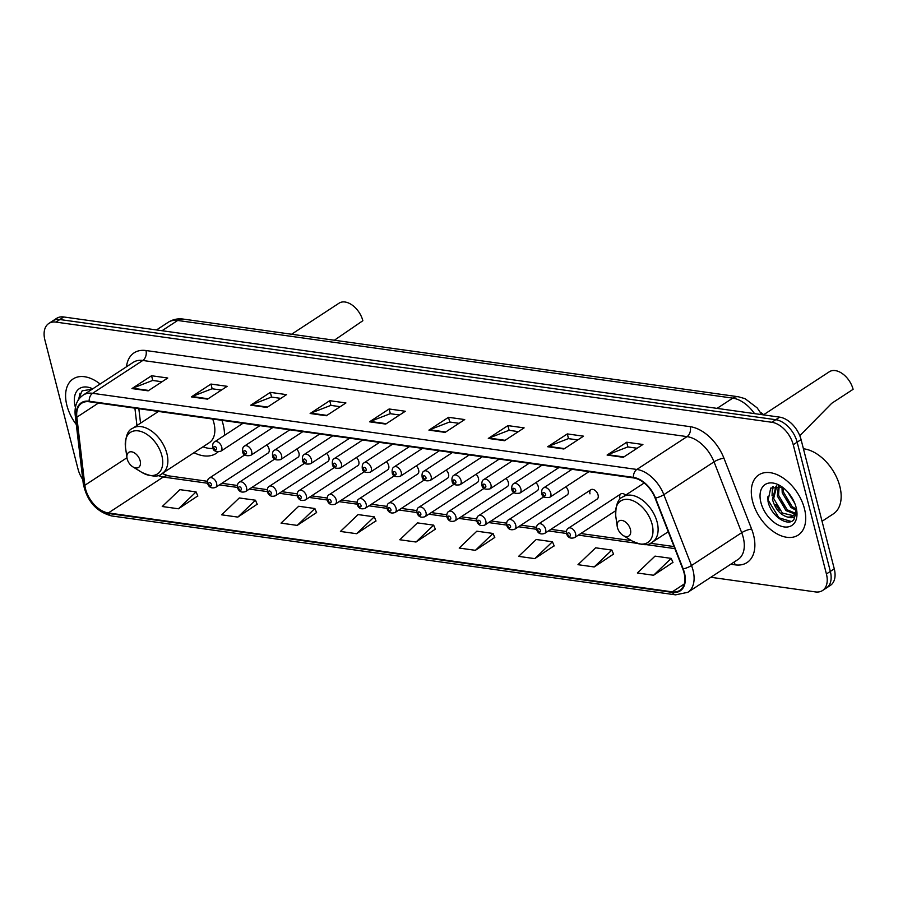 <?xml version="1.0" encoding="UTF-8"?>
<svg xmlns="http://www.w3.org/2000/svg" width="898" height="898" viewBox="0 0 898 898"><rect width="100%" height="100%" fill="white"/><g stroke="black" fill="none" stroke-linecap="round" stroke-linejoin="round"><path stroke-width="1.35" d="M224.5 435.373A39.725 24.785 -123.2 0 0 223.074 424.148A39.725 24.785 -123.2 0 0 221.929 420.32M514.004 492.553L478.679 515.643A5.624 3.502 56.8 0 1 485.807 520.919A5.624 3.502 56.8 0 1 484.83 525.049L537.285 490.746A5.624 3.502 -123.2 0 0 538.261 486.615A5.624 3.502 -123.2 0 0 535.904 482.619M484.089 488.366L448.776 511.456A5.624 3.502 56.8 0 1 455.892 516.732A5.624 3.502 56.8 0 1 454.927 520.874L507.37 486.57A5.624 3.502 -123.2 0 0 508.347 482.428A5.624 3.502 -123.2 0 0 505.989 478.432M454.175 484.179L418.861 507.28A5.624 3.502 56.8 0 1 425.989 512.545A5.624 3.502 56.8 0 1 425.012 516.687L477.455 482.383A5.624 3.502 -123.2 0 0 478.432 478.241A5.624 3.502 -123.2 0 0 476.075 474.256M424.26 479.992L388.946 503.093A5.624 3.502 56.8 0 1 396.074 508.358A5.624 3.502 56.8 0 1 395.098 512.5L447.552 478.196A5.624 3.502 -123.2 0 0 448.517 474.054A5.624 3.502 -123.2 0 0 446.16 470.069M543.907 496.729L508.594 519.83A5.624 3.502 56.8 0 1 515.721 525.106A5.624 3.502 56.8 0 1 514.745 529.236L567.199 494.933A5.624 3.502 -123.2 0 0 568.165 490.802A5.624 3.502 -123.2 0 0 565.807 486.806M625.603 495.146A5.624 3.502 -123.2 0 0 620.866 493.9A5.624 3.502 -123.2 0 0 619.889 498.031M590.951 489.713L538.508 524.017A5.624 3.502 56.8 0 1 545.636 529.292A5.624 3.502 56.8 0 1 544.659 533.423L597.103 499.12A5.624 3.502 -123.2 0 0 598.079 494.989A5.624 3.502 -123.2 0 0 590.951 489.713A5.624 3.502 -123.2 0 0 589.986 493.855M394.357 475.805L359.032 498.906A5.624 3.502 56.8 0 1 366.159 504.171A5.624 3.502 56.8 0 1 365.183 508.313L417.637 474.009A5.624 3.502 -123.2 0 0 418.614 469.879A5.624 3.502 -123.2 0 0 416.257 465.882M364.442 471.618L329.128 494.719A5.624 3.502 56.8 0 1 336.245 499.995A5.624 3.502 56.8 0 1 335.28 504.126L387.723 469.822A5.624 3.502 -123.2 0 0 388.699 465.692A5.624 3.502 -123.2 0 0 386.342 461.695M334.527 467.431L299.214 490.533A5.624 3.502 56.8 0 1 306.341 495.808A5.624 3.502 56.8 0 1 305.365 499.939L357.819 465.635A5.624 3.502 -123.2 0 0 358.785 461.505A5.624 3.502 -123.2 0 0 356.427 457.509M304.613 463.256L269.299 486.346A5.624 3.502 56.8 0 1 276.427 491.621A5.624 3.502 56.8 0 1 275.45 495.763L327.905 461.46A5.624 3.502 -123.2 0 0 328.87 457.318A5.624 3.502 -123.2 0 0 326.513 453.322M274.709 459.069L239.384 482.17A5.624 3.502 56.8 0 1 246.512 487.434A5.624 3.502 56.8 0 1 245.547 491.576L297.99 457.273A5.624 3.502 -123.2 0 0 298.967 453.131A5.624 3.502 -123.2 0 0 296.609 449.135M244.795 454.882L209.481 477.983A5.624 3.502 56.8 0 1 216.598 483.247A5.624 3.502 56.8 0 1 215.632 487.389L268.075 453.086A5.624 3.502 -123.2 0 0 269.052 448.944A5.624 3.502 -123.2 0 0 266.695 444.959M194.002 452.682A39.725 24.785 -123.2 0 0 216.194 453.389A39.725 24.785 -123.2 0 0 218.034 451.975M760.37 412.238A22.484 14.031 56.8 0 1 763.895 414.932M710.823 577.279L815.406 591.917A22.484 14.031 -123.2 0 0 822.523 590.536L830.369 585.406A22.484 14.031 -123.2 0 0 834.264 568.849L801.072 439.605A22.484 14.031 -123.2 0 0 779.689 417.143L63.758 316.972A22.484 14.031 -123.2 0 0 56.63 318.352L52.713 320.912A22.484 14.031 -123.2 0 1 59.829 319.531A22.484 14.031 -123.2 0 0 52.713 320.912L48.795 323.482A22.484 14.031 -123.2 0 0 44.9 340.028L78.081 469.284A22.484 14.031 -123.2 0 0 82.784 479.577M822.523 590.536A22.484 14.031 -123.2 0 0 826.418 573.979L793.237 444.735L797.155 442.164A22.484 14.031 -123.2 0 0 775.771 419.703L59.829 319.531L775.771 419.703A22.484 14.031 -123.2 0 1 797.155 442.164L830.336 571.42L797.155 442.164L801.072 439.605M826.452 587.966A22.484 14.031 -123.2 0 0 830.336 571.42A22.484 14.031 -123.2 0 1 826.452 587.966M804.428 508.605A35.976 22.439 -123.2 0 0 758.821 474.874A35.976 22.439 -123.2 0 0 752.591 501.353A35.976 22.439 -123.2 0 0 798.199 535.085A35.976 22.439 -123.2 0 0 804.428 508.605A35.976 22.439 -123.2 0 0 758.821 474.874A35.976 22.439 -123.2 0 0 752.591 501.353A35.976 22.439 -123.2 0 0 798.199 535.085A35.976 22.439 -123.2 0 0 804.428 508.605M100.116 384.018A35.976 22.439 -123.2 0 0 73.12 378.934A35.976 22.439 -123.2 0 0 66.89 405.413A35.976 22.439 -123.2 0 0 76.308 424.563A35.976 22.439 -123.2 0 1 66.89 405.413A35.976 22.439 -123.2 0 1 73.12 378.934A35.976 22.439 -123.2 0 1 100.116 384.018M684.007 572.722A23.977 14.963 56.8 0 1 679.853 590.379A23.977 14.963 56.8 0 1 672.254 591.849L108.355 512.949A23.977 14.963 56.8 0 1 84.85 485.279L76.846 417.188A23.977 14.963 56.8 0 1 81.684 403.236A23.977 14.963 56.8 0 1 89.284 401.765L633.528 477.916A23.977 14.963 56.8 0 1 655.113 498.098L682.783 568.939A23.977 14.963 56.8 0 1 684.007 572.722M684.433 572.778A24.583 15.333 -123.2 0 0 683.176 568.905L655.518 498.064A24.583 15.333 -123.2 0 0 633.393 477.377L89.149 401.226A24.583 15.333 -123.2 0 0 76.386 417.031L84.401 485.133A24.583 15.333 -123.2 0 0 108.501 513.488L672.389 592.388A24.583 15.333 -123.2 0 0 684.433 572.778M178.444 508.784L196.09 491.913L179.892 489.646L162.246 506.517L178.444 508.784L197.785 495.921M237.835 517.091L255.481 500.22L239.283 497.952L221.638 514.823L237.835 517.091L257.176 504.227M297.227 525.397L314.872 508.526L298.675 506.259L281.029 523.13L297.227 525.397L316.567 512.534M356.618 533.704L374.264 516.833L358.066 514.576L340.421 531.448L356.618 533.704L375.959 520.851M653.576 575.259L671.221 558.388L655.024 556.12L637.378 572.991L653.576 575.259L672.916 562.395M594.184 566.952L611.83 550.081L595.632 547.814L577.986 564.685L594.184 566.952L613.525 554.088M534.793 558.635L552.438 541.763L536.241 539.496L518.595 556.367L534.793 558.635L554.133 545.782M475.401 550.328L493.047 533.457L476.849 531.189L459.204 548.061L475.401 550.328L494.742 537.464M416.01 542.022L433.655 525.15L417.458 522.883L399.812 539.754L416.01 542.022L435.35 529.158M793.237 444.735A22.484 14.031 -123.2 0 0 771.853 422.273L55.912 322.101A22.484 14.031 -123.2 0 0 48.795 323.482M250.744 405.189L270.343 392.37L286.541 394.637L266.942 407.456L250.744 405.189A5.994 4.108 98 0 1 251.44 404.83L267.525 407.075M191.353 396.882L210.951 384.052L227.149 386.32L207.55 399.15L191.353 396.882A5.994 4.108 98 0 1 192.049 396.512L208.134 398.768M131.961 388.576L151.56 375.746L167.758 378.013L148.159 390.832L131.961 388.576A5.994 4.108 98 0 1 132.657 388.205L148.742 390.462M428.918 430.12L448.529 417.301L464.726 419.568L445.116 432.387L428.918 430.12A5.994 4.108 98 0 1 429.614 429.76L445.7 432.005M488.31 438.426L507.92 425.607L524.118 427.875L504.508 440.694L488.31 438.426A5.994 4.108 98 0 1 489.006 438.067L505.091 440.312M547.701 446.744L567.312 433.914L583.509 436.181L563.899 449.011L547.701 446.744A5.994 4.108 98 0 1 548.397 446.373L564.483 448.63M607.093 455.05L626.703 442.231L642.901 444.488L623.291 457.318L607.093 455.05A5.994 4.108 98 0 1 607.789 454.691L623.874 456.936M310.136 413.495L329.734 400.676L345.932 402.944L326.333 415.763L310.136 413.495A5.994 4.108 98 0 1 310.831 413.136L326.917 415.381M369.527 421.813L389.126 408.983L405.324 411.25L385.725 424.081L369.527 421.813A5.994 4.108 98 0 1 370.223 421.443L386.308 423.699M389.126 408.983L390.349 413.709M399.599 414.999L390.226 413.697L370.223 421.443M329.734 400.676L330.958 405.402M340.207 406.693L330.834 405.38L310.831 413.136M626.703 442.231L627.915 446.946M637.165 448.248L627.792 446.935L607.789 454.691M567.312 433.914L568.524 438.639M577.773 439.93L568.4 438.628L548.397 446.373M507.92 425.607L509.132 430.333M518.382 431.624L509.009 430.31L489.006 438.067M448.529 417.301L449.741 422.015M458.99 423.317L449.617 422.004L429.614 429.76M151.56 375.746L152.783 380.471M162.033 381.762L152.66 380.449L132.657 388.205M210.951 384.052L212.175 388.778M221.424 390.08L212.051 388.767L192.049 396.512M270.343 392.37L271.566 397.096M280.816 398.386L271.443 397.073L251.44 404.83M433.655 525.15L435.418 529.326M493.047 533.457L494.809 537.633M552.438 541.763L554.201 545.939M611.83 550.081L613.592 554.257M671.221 558.388L672.984 562.563M374.264 516.833L376.026 521.008M314.872 508.526L316.635 512.702M255.481 500.22L257.243 504.395M196.09 491.913L197.852 496.089M822.052 521.278L833.333 513.892A37.469 23.382 -123.2 0 0 839.821 486.312A37.469 23.382 -123.2 0 0 803.429 448.787M796.043 510.3L790.902 507.415L782.237 492.845L781.956 487.042M796.189 509.099L792.126 506.618L783.46 492.048L783.067 487.67M794.708 513.892L786.008 510.625L777.331 496.055L778.398 485.986M795.134 513.14L787.232 509.817L778.555 495.258L779.161 486.132M796.425 508.268C797.009 516.316 793.978 519.224 787.322 516.99C780.081 514.779 775.12 508.874 772.437 499.266L775.973 486.402L776.882 485.852M793.114 515.643L782.326 513.027L773.661 498.457L776.826 485.874M794.752 503.295L787.759 492.048M787.322 516.99A16.939 10.574 -123.2 0 0 792.687 515.946A16.939 10.574 -123.2 0 0 796.223 507.886M796.111 507.437A24.437 15.244 -123.2 0 0 780.643 485.998A24.437 15.244 -123.2 0 0 760.909 502.51A24.437 15.244 -123.2 0 0 782.832 526.688A24.437 15.244 -123.2 0 0 796.75 510.636A24.437 15.244 -123.2 0 0 796.111 507.437M782.629 487.345L770.742 488.085L767.936 500.837C770.349 515.508 787.557 527.306 793.866 519.706L796.593 509.873M791.16 521.457L778.914 517.787L767.981 499.849L767.532 496.92M779.363 510.12L775.782 504.609M772.347 492.329L773.099 486.536M784.268 506.91L780.676 501.398M789.174 503.699L785.582 498.199M772.033 495.831L772.527 486.806M799.792 435.721L831.739 403.292L853.1 389.317A18.735 11.685 -123.2 0 0 829.348 371.75L763.648 414.719M617.442 527.586A8.991 5.613 -123.2 0 0 623.145 535.477A8.991 5.613 -123.2 0 0 630.407 529.393A8.991 5.613 -123.2 0 0 622.336 520.503A8.991 5.613 -123.2 0 0 617.207 526.408A8.991 5.613 -123.2 0 0 617.442 527.586M334.359 340.23L362.848 320.721A18.735 11.685 -123.2 0 0 339.096 303.154L291.569 334.247M127.19 458.99A8.991 5.613 -123.2 0 0 132.893 466.881A8.991 5.613 -123.2 0 0 140.155 460.797A8.991 5.613 -123.2 0 0 132.085 451.907A8.991 5.613 -123.2 0 0 126.966 457.812A8.991 5.613 -123.2 0 0 127.19 458.99M158.463 411.441L132.702 428.29A26.985 16.838 -123.2 0 1 166.905 453.591A26.985 16.838 -123.2 0 1 162.235 473.459L209.223 442.725A26.985 16.838 -123.2 0 0 213.892 422.868A26.985 16.838 -123.2 0 0 212.68 419.029M202.982 446.811A35.594 22.214 -123.2 0 0 213.107 448.394M88.52 391.607L89.082 391.236M88.801 391.416L90.642 390.215M92.741 388.845A24.437 15.244 -123.2 0 0 75.208 406.57A24.437 15.244 -123.2 0 0 75.421 407.366M92.157 389.227L82.145 390.81L77.924 400.575M78.642 399.475L80.023 393.212M779.689 417.143L771.853 422.273M834.264 568.849L826.418 573.979M63.758 316.972L55.912 322.101M754.511 413.619A29.982 18.701 -123.2 0 0 732.757 398.128L717.075 408.377M183.226 319.082A14.985 10.282 98 0 0 177.692 320.463A29.982 18.701 -123.2 0 0 168.195 322.303C172.764 319.419 177.782 318.341 183.226 319.082L738.291 396.748A14.985 10.282 98 0 0 732.757 398.128L177.692 320.463L162.022 330.722M672.254 591.849L684.242 584.003M126.472 366.788A37.469 23.382 56.8 0 1 145.981 350.534L690.225 426.685A7.498 5.141 98 0 1 687.049 436.619L636.85 469.452A29.982 18.701 56.8 0 1 663.835 494.675L691.494 565.527A29.982 18.701 56.8 0 1 693.032 570.252A29.982 18.701 56.8 0 1 687.834 592.31L738.033 559.488A29.982 18.701 -123.2 0 0 743.218 537.419A29.982 18.701 -123.2 0 0 741.692 532.694L714.033 461.853A29.982 18.701 -123.2 0 0 687.049 436.619L142.804 360.468A29.982 18.701 -123.2 0 0 133.308 362.309L83.11 395.142A29.982 18.701 56.8 0 1 92.606 393.302L636.85 469.452A7.498 5.141 98 0 0 633.393 477.377M683.176 568.905A7.498 1.863 158.7 0 0 691.494 565.527L741.692 532.694A7.498 1.863 -21.3 0 1 751.615 529.068A37.469 23.382 56.8 0 1 735.17 564.853L730.77 564.236M89.149 401.226A7.498 5.141 -82 0 1 92.606 393.302L142.804 360.468A7.498 5.141 98 0 0 145.981 350.534M76.386 417.031A7.498 3.659 173.3 0 1 75.23 415.37L83.245 483.461C86.848 500.983 96.322 511.804 111.678 515.946L675.577 594.846A7.498 5.141 -82 0 1 672.389 592.388M690.225 426.685A37.469 23.382 56.8 0 1 723.945 458.216A7.498 1.863 -21.3 0 0 714.033 461.853L663.835 494.675A7.498 1.863 158.7 0 1 655.518 498.064M84.401 485.133A7.498 3.659 173.3 0 1 83.245 483.461M108.501 513.488A7.498 5.141 98 0 0 111.678 515.946M723.945 458.216L751.615 529.068M735.17 564.853A7.498 5.141 98 0 0 733.89 562.193M76.846 417.188L98.454 403.045M84.85 485.279L126.955 457.744M134.902 408.141L136.945 425.517M157.958 475.39A23.977 14.963 -123.2 0 0 163.256 477.04L207.528 483.236M108.355 512.949L163.256 477.04A13.492 9.261 98 0 1 168.24 475.794L207.438 481.283M219.438 484.898L237.442 487.423M249.341 489.084L267.346 491.61M279.256 493.271L297.26 495.786M309.17 497.458L327.175 499.973M339.085 501.645L357.09 504.16M368.988 505.821L386.993 508.347M398.903 510.008L416.908 512.534M428.817 514.195L446.822 516.72M458.732 518.382L476.737 520.896M488.635 522.569L506.64 525.083M518.55 526.756L536.555 529.27M548.465 530.931L566.47 533.457M578.379 535.118L636.85 543.301M645.393 544.502L674.847 548.622M632.091 540.989A24.785 15.468 -123.2 0 0 652.105 524.23A24.785 15.468 -123.2 0 0 629.868 499.715A24.785 15.468 -123.2 0 0 615.747 516.002C615.579 505.103 617.97 498.738 622.954 496.886A26.985 16.838 -123.2 0 1 657.156 522.187A26.985 16.838 -123.2 0 1 652.487 542.044C648.805 545.872 642.003 545.513 632.091 540.989L623.145 535.477M132.893 466.881L141.839 472.393A24.785 15.468 -123.2 0 0 161.853 455.634A24.785 15.468 -123.2 0 0 139.617 431.119A24.785 15.468 -123.2 0 0 125.507 447.406C125.327 436.507 127.729 430.142 132.702 428.29M620.866 493.9L568.423 528.204A5.624 3.502 56.8 0 1 575.539 533.468A5.624 3.502 56.8 0 1 574.574 537.61L615.523 510.827M570.398 534.703A1.875 1.167 -123.2 0 0 568.614 532.828A1.875 1.167 -123.2 0 0 567.693 534.321A1.875 1.167 -123.2 0 0 569.478 536.196A1.875 1.167 -123.2 0 0 570.398 534.703M540.484 530.516A1.875 1.167 -123.2 0 0 538.699 528.641A1.875 1.167 -123.2 0 0 537.779 530.134A1.875 1.167 -123.2 0 0 539.563 532.009A1.875 1.167 -123.2 0 0 540.484 530.516M510.569 526.329A1.875 1.167 -123.2 0 0 508.784 524.454A1.875 1.167 -123.2 0 0 507.875 525.947A1.875 1.167 -123.2 0 0 509.649 527.822A1.875 1.167 -123.2 0 0 510.569 526.329M480.654 522.142A1.875 1.167 -123.2 0 0 478.881 520.268A1.875 1.167 -123.2 0 0 477.961 521.76A1.875 1.167 -123.2 0 0 479.745 523.635A1.875 1.167 -123.2 0 0 480.654 522.142M450.751 517.955A1.875 1.167 -123.2 0 0 448.966 516.081A1.875 1.167 -123.2 0 0 448.046 517.585A1.875 1.167 -123.2 0 0 449.831 519.448A1.875 1.167 -123.2 0 0 450.751 517.955M420.836 513.768A1.875 1.167 -123.2 0 0 419.052 511.905A1.875 1.167 -123.2 0 0 418.131 513.398A1.875 1.167 -123.2 0 0 419.916 515.261A1.875 1.167 -123.2 0 0 420.836 513.768M390.922 509.581A1.875 1.167 -123.2 0 0 389.137 507.718A1.875 1.167 -123.2 0 0 388.228 509.211A1.875 1.167 -123.2 0 0 390.001 511.085A1.875 1.167 -123.2 0 0 390.922 509.581M361.007 505.406A1.875 1.167 -123.2 0 0 359.234 503.531A1.875 1.167 -123.2 0 0 358.313 505.024A1.875 1.167 -123.2 0 0 360.098 506.899A1.875 1.167 -123.2 0 0 361.007 505.406M331.104 501.219A1.875 1.167 -123.2 0 0 329.319 499.344A1.875 1.167 -123.2 0 0 328.399 500.837A1.875 1.167 -123.2 0 0 330.183 502.712A1.875 1.167 -123.2 0 0 331.104 501.219M301.189 497.032A1.875 1.167 -123.2 0 0 299.404 495.157A1.875 1.167 -123.2 0 0 298.484 496.65A1.875 1.167 -123.2 0 0 300.269 498.525A1.875 1.167 -123.2 0 0 301.189 497.032M271.275 492.845A1.875 1.167 -123.2 0 0 269.49 490.97A1.875 1.167 -123.2 0 0 268.581 492.463A1.875 1.167 -123.2 0 0 270.354 494.338A1.875 1.167 -123.2 0 0 271.275 492.845M241.36 488.658A1.875 1.167 -123.2 0 0 239.586 486.783A1.875 1.167 -123.2 0 0 238.666 488.288A1.875 1.167 -123.2 0 0 240.451 490.151A1.875 1.167 -123.2 0 0 241.36 488.658M211.457 484.471A1.875 1.167 -123.2 0 0 209.672 482.608A1.875 1.167 -123.2 0 0 208.751 484.101A1.875 1.167 -123.2 0 0 210.536 485.975A1.875 1.167 -123.2 0 0 211.457 484.471M550.766 493.148A5.624 3.502 56.8 0 1 549.801 497.279C544.693 498.188 542.01 496.875 541.741 493.316C541.494 490.375 542.134 488.557 543.649 487.872A5.624 3.502 56.8 0 1 550.766 493.148M542.92 493.99A1.875 1.167 -123.2 0 0 544.704 495.864A1.875 1.167 -123.2 0 0 545.625 494.371A1.875 1.167 -123.2 0 0 543.84 492.497A1.875 1.167 -123.2 0 0 542.92 493.99M520.862 488.961A5.624 3.502 56.8 0 1 519.886 493.092C514.79 494.001 512.107 492.688 511.826 489.129C511.579 486.188 512.219 484.37 513.735 483.685A5.624 3.502 56.8 0 1 520.862 488.961M513.005 489.803A1.875 1.167 -123.2 0 0 514.79 491.677A1.875 1.167 -123.2 0 0 515.71 490.185A1.875 1.167 -123.2 0 0 513.925 488.31A1.875 1.167 -123.2 0 0 513.005 489.803M490.948 484.774A5.624 3.502 56.8 0 1 489.971 488.905C484.875 489.825 482.192 488.501 481.923 484.954C481.676 482.002 482.305 480.183 483.82 479.498A5.624 3.502 56.8 0 1 490.948 484.774M483.102 485.616A1.875 1.167 -123.2 0 0 484.875 487.491A1.875 1.167 -123.2 0 0 485.796 485.998A1.875 1.167 -123.2 0 0 484.011 484.123A1.875 1.167 -123.2 0 0 483.102 485.616M461.033 480.587A5.624 3.502 56.8 0 1 460.057 484.729C454.96 485.638 452.278 484.314 452.008 480.767C451.761 477.815 452.39 475.996 453.905 475.311A5.624 3.502 56.8 0 1 461.033 480.587M453.187 481.44A1.875 1.167 -123.2 0 0 454.972 483.304A1.875 1.167 -123.2 0 0 455.881 481.811A1.875 1.167 -123.2 0 0 454.107 479.936A1.875 1.167 -123.2 0 0 453.187 481.44M431.119 476.4A5.624 3.502 56.8 0 1 430.153 480.542C425.057 481.451 422.363 480.127 422.094 476.58C421.847 473.628 422.487 471.809 424.002 471.136A5.624 3.502 56.8 0 1 431.119 476.4M423.272 477.253A1.875 1.167 -123.2 0 0 425.057 479.117A1.875 1.167 -123.2 0 0 425.978 477.624A1.875 1.167 -123.2 0 0 424.193 475.76A1.875 1.167 -123.2 0 0 423.272 477.253M401.215 472.213A5.624 3.502 56.8 0 1 400.239 476.355C395.142 477.265 392.46 475.94 392.179 472.393C391.932 469.441 392.572 467.634 394.087 466.949A5.624 3.502 56.8 0 1 401.215 472.213M393.358 473.066A1.875 1.167 -123.2 0 0 395.142 474.941A1.875 1.167 -123.2 0 0 396.063 473.437A1.875 1.167 -123.2 0 0 394.278 471.573A1.875 1.167 -123.2 0 0 393.358 473.066M371.301 468.026A5.624 3.502 56.8 0 1 370.324 472.168C365.228 473.078 362.545 471.764 362.276 468.206C362.029 465.265 362.657 463.447 364.173 462.762A5.624 3.502 56.8 0 1 371.301 468.026M363.454 468.879A1.875 1.167 -123.2 0 0 365.228 470.754A1.875 1.167 -123.2 0 0 366.148 469.261A1.875 1.167 -123.2 0 0 364.364 467.387A1.875 1.167 -123.2 0 0 363.454 468.879M341.386 463.851A5.624 3.502 56.8 0 1 340.409 467.981C335.313 468.891 332.63 467.577 332.361 464.019C332.114 461.078 332.743 459.26 334.258 458.575A5.624 3.502 56.8 0 1 341.386 463.851M333.54 464.693A1.875 1.167 -123.2 0 0 335.324 466.567A1.875 1.167 -123.2 0 0 336.234 465.074A1.875 1.167 -123.2 0 0 334.46 463.2A1.875 1.167 -123.2 0 0 333.54 464.693M311.471 459.664A5.624 3.502 56.8 0 1 310.506 463.795C305.41 464.704 302.716 463.39 302.446 459.843C302.199 456.891 302.839 455.073 304.355 454.388A5.624 3.502 56.8 0 1 311.471 459.664M303.625 460.506A1.875 1.167 -123.2 0 0 305.41 462.38A1.875 1.167 -123.2 0 0 306.33 460.887A1.875 1.167 -123.2 0 0 304.545 459.013A1.875 1.167 -123.2 0 0 303.625 460.506M281.568 455.477A5.624 3.502 56.8 0 1 280.591 459.619C275.495 460.528 272.812 459.204 272.532 455.656C272.296 452.704 272.925 450.886 274.44 450.201A5.624 3.502 56.8 0 1 281.568 455.477M273.71 456.319A1.875 1.167 -123.2 0 0 275.495 458.193A1.875 1.167 -123.2 0 0 276.416 456.7A1.875 1.167 -123.2 0 0 274.631 454.826A1.875 1.167 -123.2 0 0 273.71 456.319M251.653 451.29A5.624 3.502 56.8 0 1 250.677 455.432C245.581 456.341 242.898 455.017 242.628 451.469C242.381 448.517 243.01 446.699 244.525 446.025A5.624 3.502 56.8 0 1 251.653 451.29M243.807 452.143A1.875 1.167 -123.2 0 0 245.581 454.006A1.875 1.167 -123.2 0 0 246.501 452.513A1.875 1.167 -123.2 0 0 244.716 450.639A1.875 1.167 -123.2 0 0 243.807 452.143M221.739 447.103A5.624 3.502 56.8 0 1 220.773 451.245C215.666 452.154 212.983 450.83 212.714 447.283C212.467 444.33 213.107 442.523 214.611 441.838A5.624 3.502 56.8 0 1 221.739 447.103M213.892 447.956A1.875 1.167 -123.2 0 0 215.677 449.831A1.875 1.167 -123.2 0 0 216.586 448.327A1.875 1.167 -123.2 0 0 214.813 446.463A1.875 1.167 -123.2 0 0 213.892 447.956M168.195 322.303L156.51 329.948M738.291 396.748L745.048 398.667L757.16 407.872L761.762 414.629M83.11 395.142C76.936 399.554 74.309 406.3 75.23 415.37M675.577 594.846L687.834 592.31M138.842 408.702L140.548 423.16M221.873 483.304L237.353 485.47M251.788 487.491L267.256 489.657M281.703 491.677L297.171 493.833M311.606 495.853L327.085 498.02M341.521 500.04L357 502.207M371.435 504.227L386.903 506.393M401.35 508.414L416.818 510.58M431.253 512.601L446.733 514.767M461.168 516.788L476.647 518.943M491.083 520.963L506.551 523.13M520.997 525.15L536.465 527.317M550.901 529.337L566.38 531.504M580.815 533.524L631.496 540.618M650.275 543.245L674.039 546.568M162.179 473.493L168.24 475.794M776.804 485.84L776.198 486.245M668.247 531.739L652.487 542.044M644.192 482.989L622.954 496.886M617.207 526.408L615.747 516.002M162.235 473.459C158.553 477.276 151.751 476.917 141.839 472.393M126.966 457.812L125.507 447.406M568.423 528.204C566.907 528.888 566.268 530.696 566.515 533.648C567.839 537.633 570.522 538.946 574.574 537.61M538.508 524.017C536.993 524.701 536.353 526.52 536.6 529.461C537.924 533.446 540.607 534.77 544.659 533.423M508.594 519.83C507.078 520.514 506.45 522.333 506.697 525.274C508.01 529.259 510.693 530.583 514.745 529.236M478.679 515.643C477.164 516.328 476.535 518.146 476.782 521.098C478.106 525.072 480.789 526.396 484.83 525.049M448.776 511.456C447.26 512.141 446.62 513.959 446.867 516.911C448.192 520.885 450.875 522.209 454.927 520.874M418.861 507.28C417.346 507.954 416.706 509.772 416.953 512.724C418.277 516.709 420.96 518.023 425.012 516.687M388.946 503.093C387.431 503.778 386.802 505.585 387.049 508.537C388.363 512.522 391.057 513.836 395.098 512.5M359.032 498.906C357.516 499.591 356.888 501.41 357.135 504.35C358.459 508.335 361.142 509.66 365.183 508.313M329.128 494.719C327.613 495.404 326.973 497.223 327.22 500.164C328.545 504.148 331.227 505.473 335.28 504.126M299.214 490.533C297.698 491.217 297.07 493.036 297.305 495.988C298.63 499.962 301.313 501.286 305.365 499.939M269.299 486.346C267.784 487.03 267.155 488.849 267.402 491.801C268.715 495.775 271.409 497.099 275.45 495.763M239.384 482.17C237.88 482.843 237.24 484.662 237.487 487.614C238.812 491.599 241.495 492.912 245.547 491.576M209.481 477.983C207.966 478.668 207.326 480.475 207.573 483.427C208.897 487.412 211.58 488.725 215.632 487.389M588.942 471.675L549.801 497.279M572.026 469.306L543.649 487.872M559.039 467.488L519.886 493.092M542.111 465.119L513.735 483.685M529.124 463.301L489.971 488.905M512.208 460.932L483.82 479.498M499.209 459.125L460.057 484.729M482.293 456.756L453.905 475.311M469.295 454.938L430.153 480.542M452.379 452.57L424.002 471.136M439.391 450.751L400.239 476.355M422.464 448.383L394.087 466.949M409.477 446.564L370.324 472.168M392.561 444.196L364.173 462.762M379.562 442.377L340.409 467.981M362.646 440.009L334.258 458.575M349.648 438.19L310.506 463.795M332.731 435.822L304.355 454.388M319.744 434.003L280.591 459.619M302.828 431.646L274.44 450.201M289.829 429.828L250.677 455.432M272.913 427.459L244.525 446.025M259.915 425.641L220.773 451.245M242.999 423.272L214.611 441.838"/></g></svg>
